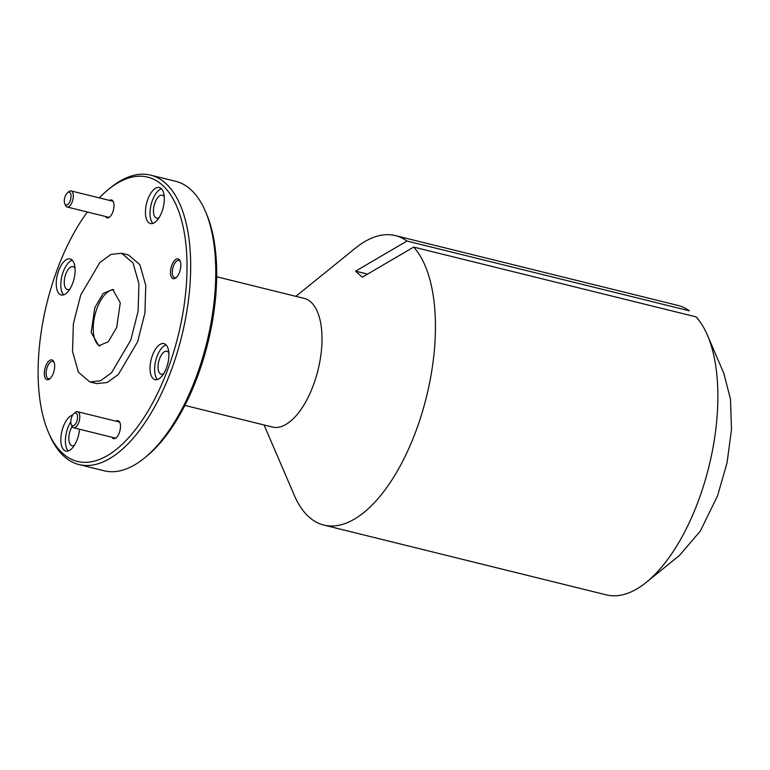 <?xml version="1.0" encoding="UTF-8"?>
<svg xmlns="http://www.w3.org/2000/svg" width="770" height="770" viewBox="0 0 770 770"><rect width="100%" height="100%" fill="white"/><g stroke="black" fill="none" stroke-linecap="round" stroke-linejoin="round"><path stroke-width="1.16" d="M116.684 327.491L120.264 302.764L112.689 289.424L103.19 293.437L94.768 307.711L91.187 332.438L98.762 345.778L108.262 341.764L116.684 327.491M113.796 289.818A29.019 13.398 -76.1 0 0 97.049 308.279A29.019 13.398 -76.1 0 0 99.927 345.951M87.376 212.01A146.435 67.616 -76.1 0 0 57.288 269.394A146.435 67.616 -76.1 0 0 48.404 432.23A146.435 67.616 -76.1 0 0 167.85 369.186A146.435 67.616 -76.1 0 0 179.728 214.262A146.435 67.616 -76.1 0 0 108.397 189.468A146.435 67.616 -76.1 0 0 99.253 197.89M108.397 189.468L110.601 187.678A149.091 68.838 103.9 0 1 150.622 175.127A149.091 68.838 103.9 0 1 171.133 370.659A149.091 68.838 103.9 0 1 79.089 464.589A149.091 68.838 103.9 0 1 49.53 434.838L48.404 432.23M205.292 211.086L206.408 213.685A146.435 67.616 103.9 0 1 197.524 376.52A146.435 67.616 103.9 0 1 146.416 456.446L144.211 458.237A149.091 68.838 -76.1 0 0 196.244 376.857A149.091 68.838 -76.1 0 0 205.292 211.086A149.091 68.838 -76.1 0 0 175.724 181.325L150.622 175.127M79.089 464.589L104.191 470.797A149.091 68.838 -76.1 0 0 144.211 458.237M53.342 373.286A10.203 4.716 -76.1 0 0 53.958 361.939A10.203 4.716 -76.1 0 0 45.642 366.328A10.203 4.716 -76.1 0 0 44.814 377.127A10.203 4.716 -76.1 0 0 49.781 378.85A10.203 4.716 -76.1 0 0 53.342 373.286M54.227 362.66A8.874 4.1 -76.1 0 0 52.764 361.467A8.874 4.1 -76.1 0 0 47.278 367.069A8.874 4.1 -76.1 0 0 48.5 378.705A8.874 4.1 -76.1 0 0 50.348 378.339M179.506 272.253A10.203 4.716 -76.1 0 0 180.122 260.905A10.203 4.716 -76.1 0 0 171.806 265.303A10.203 4.716 -76.1 0 0 170.978 276.093A10.203 4.716 -76.1 0 0 175.945 277.826A10.203 4.716 -76.1 0 0 179.506 272.253M180.392 261.627A8.874 4.1 -76.1 0 0 178.929 260.443A8.874 4.1 -76.1 0 0 173.442 266.035A8.874 4.1 -76.1 0 0 174.665 277.681A8.874 4.1 -76.1 0 0 176.513 277.306M112.016 437.273A9.221 4.254 -76.1 0 0 116.078 437.851A9.221 4.254 -76.1 0 0 119.292 432.817A9.221 4.254 -76.1 0 0 119.86 422.566A9.221 4.254 -76.1 0 0 115.991 421.19M105.529 216.505A9.221 4.254 -76.1 0 0 109.59 217.082A9.221 4.254 -76.1 0 0 112.805 212.048A9.221 4.254 -76.1 0 0 113.363 201.798A9.221 4.254 -76.1 0 0 109.504 200.421M166.474 367.945A18.557 8.566 -76.1 0 0 163.923 343.613A18.557 8.566 -76.1 0 0 152.47 355.307A18.557 8.566 -76.1 0 0 155.02 379.639A18.557 8.566 -76.1 0 0 166.474 367.945M166.031 344.873A18.557 8.566 -76.1 0 0 157.032 356.433A18.557 8.566 -76.1 0 0 157.475 379.514M161.892 211.837A18.557 8.566 -76.1 0 0 159.332 187.505A18.557 8.566 -76.1 0 0 147.879 199.199A18.557 8.566 -76.1 0 0 150.429 223.531A18.557 8.566 -76.1 0 0 161.892 211.837M161.45 188.766A18.557 8.566 -76.1 0 0 152.441 200.325A18.557 8.566 -76.1 0 0 152.883 223.406M72.678 283.283A18.557 8.566 -76.1 0 0 70.118 258.951A18.557 8.566 -76.1 0 0 58.664 270.636A18.557 8.566 -76.1 0 0 61.225 294.968A18.557 8.566 -76.1 0 0 72.678 283.283M72.236 260.202A18.557 8.566 -76.1 0 0 63.236 271.762A18.557 8.566 -76.1 0 0 63.669 294.843M72.659 415.069A18.557 8.566 -76.1 0 0 63.255 426.744A18.557 8.566 -76.1 0 0 65.806 451.076A18.557 8.566 -76.1 0 0 77.26 439.391A18.557 8.566 -76.1 0 0 79.56 429.246M70.792 421.816A18.557 8.566 -76.1 0 0 67.818 427.87A18.557 8.566 -76.1 0 0 68.261 450.95M717.544 495.87L700.286 531.107L679.429 555.488L646.319 582.322A149.091 68.838 103.9 0 1 606.308 594.873L323.862 525.082A149.091 68.838 -76.1 0 0 415.916 431.152A149.091 68.838 -76.1 0 0 413.673 247.083L696.109 316.884A149.091 68.838 103.9 0 1 707.399 335.162A149.091 68.838 103.9 0 1 698.351 500.943A149.091 68.838 103.9 0 1 646.319 582.322M395.405 235.61L677.841 305.411A149.091 68.838 103.9 0 1 689.4 310.83L406.964 241.039A149.091 68.838 -76.1 0 0 395.405 235.61A149.091 68.838 -76.1 0 0 355.384 248.171L295.863 296.334M122.17 253.407L128.465 254.966L139.87 264.678L145.761 285.42L144.943 313.005L137.589 341.87L118.359 374.47L107.223 382.498L96.674 383.614L90.331 382.055M80.715 295.025L73.352 323.91L72.534 351.505L78.425 372.237L89.83 381.939L100.389 380.813L111.534 372.767L130.746 340.176L138.1 311.292L138.918 283.697L133.027 262.965L121.621 253.263L111.063 254.389L99.917 262.435L80.715 295.025M184.887 405.415L272.416 427.052A66.258 30.598 -76.1 0 0 313.323 385.298A66.258 30.598 -76.1 0 0 304.208 298.394L216.678 276.767M264.072 424.982L294.304 495.322A149.091 68.838 -76.1 0 0 323.862 525.082M74.488 445.127A11.791 5.448 103.9 0 1 71.995 445.647A11.791 5.448 103.9 0 1 70.368 430.17A11.791 5.448 103.9 0 1 72.149 426.503M69.906 289.019A11.791 5.448 103.9 0 1 67.404 289.539A11.791 5.448 103.9 0 1 65.787 274.072A11.791 5.448 103.9 0 1 73.063 266.632A11.791 5.448 103.9 0 1 75.036 268.258M159.12 217.583A11.791 5.448 103.9 0 1 156.618 218.093A11.791 5.448 103.9 0 1 155.001 202.626A11.791 5.448 103.9 0 1 162.278 195.195A11.791 5.448 103.9 0 1 164.251 196.822M163.702 373.681A11.791 5.448 103.9 0 1 161.209 374.201A11.791 5.448 103.9 0 1 159.583 358.733A11.791 5.448 103.9 0 1 166.869 351.303A11.791 5.448 103.9 0 1 168.832 352.93M724.108 374.557L730.489 399.101L731.5 429.535L727.034 462.876L717.553 495.832M406.964 241.039L355.615 271.146L362.324 277.2L413.673 247.083M355.615 271.146L367.588 274.11M71.668 417.128A6.622 3.061 -76.1 0 0 71.264 424.491A6.622 3.061 -76.1 0 0 76.663 421.642A6.622 3.061 -76.1 0 0 77.202 414.635A6.622 3.061 -76.1 0 0 73.978 413.509A6.622 3.061 -76.1 0 0 71.668 417.128M73.978 413.509L75.354 412.393A8.287 3.821 103.9 0 1 77.578 411.7A8.287 3.821 103.9 0 1 78.723 422.557A8.287 3.821 103.9 0 1 73.602 427.774A8.287 3.821 103.9 0 1 71.966 426.128L71.264 424.491M65.171 196.36A6.622 3.061 -76.1 0 0 64.776 203.723A6.622 3.061 -76.1 0 0 70.176 200.874A6.622 3.061 -76.1 0 0 70.715 193.867A6.622 3.061 -76.1 0 0 67.491 192.741A6.622 3.061 -76.1 0 0 65.171 196.36M67.491 192.741L68.867 191.624A8.287 3.821 103.9 0 1 71.09 190.922A8.287 3.821 103.9 0 1 72.226 201.788A8.287 3.821 103.9 0 1 67.115 207.005A8.287 3.821 103.9 0 1 65.469 205.359L64.776 203.723M724.3 374.48L707.399 335.162M73.602 427.774L115.644 438.168M77.578 411.7L119.62 422.085M67.115 207.005L109.157 217.4M71.09 190.922L113.123 201.316"/></g></svg>
